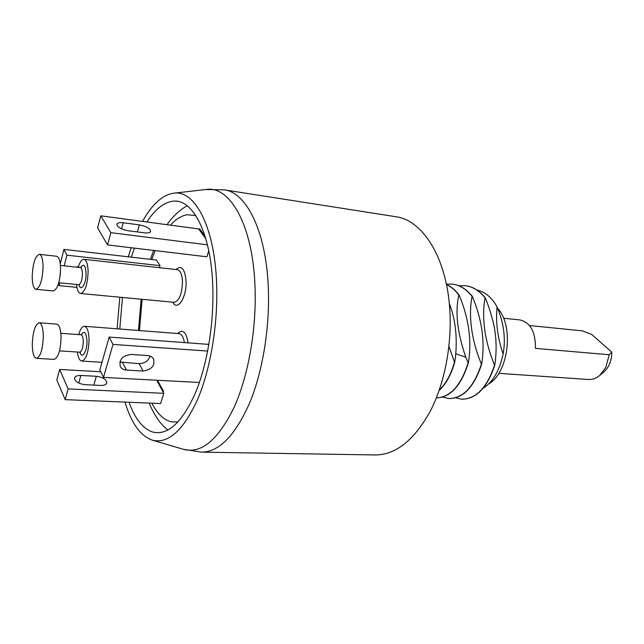 <?xml version="1.0" encoding="UTF-8"?>
<svg xmlns="http://www.w3.org/2000/svg" width="644" height="644" viewBox="0 0 644 644"><rect width="100%" height="100%" fill="white"/><g stroke="black" fill="none" stroke-linecap="round" stroke-linejoin="round"><path stroke-width="0.97" d="M375.468 454.962C396.189 454.728 414.623 439.836 430.764 410.292C445.511 381.248 452.756 340.555 449.367 304.177C445.044 255.056 421.651 219.998 395.955 216.738L224.337 189.859C246.08 192.371 265.473 230.149 268.162 284.503C270.311 324.721 263.179 370.075 249.88 402.411C235.374 435.272 219.338 451.846 201.781 452.144L375.468 454.962M124.952 402.098C131.36 423.213 140.432 435.891 152.193 440.118C168.06 444.215 183.194 430.675 197.579 399.481C210.733 368.658 218.284 322.95 216.577 282.571C214.46 226.012 194.52 189.473 173.429 193.24L205.911 189.505C229.457 185.351 252.142 223.734 254.887 283.626C257.061 326.355 248.801 374.752 234.174 407.177C218.163 439.941 201.298 453.996 183.564 449.351L201.781 452.144M117.095 328.818L119.8 297.198M128.285 256.803L131.151 247.739M142.533 221.415C151.912 204.502 162.208 195.108 173.429 193.24M119.768 329.02L122.473 297.456M131.336 257.149L134.387 248.125M146.921 222.003C154.842 209.638 163.318 202.739 172.351 201.306C192.186 197.7 210.805 232.106 212.729 284.986C214.291 322.676 207.239 365.269 194.963 394.048C181.536 423.205 167.384 435.851 152.507 431.987C142.767 428.574 134.95 418.664 129.05 402.259M446.469 284.576C451.074 286.709 455.187 290.17 458.826 294.952L459.091 294.984C455.38 290.098 451.17 286.596 446.453 284.479M442.509 397.09L448.876 398.539C463.165 398.29 474.008 386.811 481.398 364.11C470.144 336.997 468.768 312.582 472.076 296.473C466.369 289.188 459.824 285.067 452.442 284.125L446.389 284.165M472.076 296.473L472.342 296.506C466.634 289.228 460.09 285.115 452.7 284.157L452.491 284.125M455.485 397.815L461.756 399.2C476.174 398.958 487.097 387.583 494.528 365.076C483.225 337.802 481.986 313.62 485.117 297.971C479.361 290.734 472.768 286.636 465.346 285.686L458.906 285.767M485.117 297.971L485.375 298.003C479.627 290.774 473.034 286.677 465.596 285.711L465.459 285.695M449.295 303.413C455.356 318.973 457.441 336.627 455.533 356.374L454.736 362.145C451.203 374.623 446.018 384.049 439.168 390.425M439.305 390.031C445.978 383.623 451.033 374.317 454.463 362.129L454.736 362.145M436.374 397.895C450.325 397.501 460.975 385.925 468.309 363.144L465.789 357.17C457.288 332.642 454.97 311.905 458.826 294.952M436.374 397.887C450.301 397.235 460.854 385.643 468.043 363.127M449.013 398.547L449.142 398.547C463.358 398.386 474.193 386.907 481.656 364.126L481.398 364.11M494.528 365.076L494.793 365.092C487.363 387.599 476.431 398.974 462.014 399.208L461.885 399.2M454.463 362.129L448.949 346.416M459.091 294.984C466.465 312.437 472.849 336.732 468.309 363.144M472.342 296.506C479.498 313.459 486.059 337.537 481.656 364.126M485.375 298.003C488.055 304.371 490.656 312.38 493.183 322.048C496.435 335.854 496.975 350.207 494.793 365.092M503.093 354.023C497.562 337.577 495.55 321.879 497.071 306.922C503.906 323.199 505.91 338.905 503.093 354.023C499.519 370.662 492.885 382.053 483.201 388.195M497.071 306.922C491.799 297.488 485.101 291.861 476.987 290.05M529.513 325.542L582.289 330.847L591.611 334.373L611.8 352.188C611.728 360.471 609.16 366.983 604.096 371.725L599.806 375.363C596.288 378.35 592.552 379.727 588.592 379.493L498.778 373.335M611.8 352.188L609.2 354.747L605.754 367.499L599.806 375.363M503.519 318.225L519.974 319.931C530.455 322.491 535.607 331.974 535.438 348.38L609.2 354.747M163.23 392.228L163.536 391.27L157.506 380.266M205.058 236.219L199.616 228.781L199.286 229.852M208.906 344.395L109.19 337.07L99.844 369.865L103.499 377.408L199.39 382.488M119.84 362.033L139.12 363.651C144.731 363.449 148.402 360.906 150.116 356.019M207.698 351.036L112.982 344.419L103.499 377.408M109.19 337.07L112.982 344.419M147.774 355.544L131.078 354.45C122.481 355.617 118.898 359.658 120.339 366.597C121.563 368.69 123.6 369.849 126.449 370.075L143.081 371.024C151.67 369.753 155.164 365.663 153.546 358.756L151.211 356.518L147.774 355.544M205.847 238.827L198.618 228.926L100.802 215.829L97.582 227.839L107.524 244.905L206.885 256.803L208.769 250.814M100.802 215.829L110.873 232.669L207.448 244.849M139.37 224.885L123.246 222.76C119.623 222.349 117.498 222.824 116.87 224.176C117.28 227.131 121.072 229.328 128.253 230.769L144.53 232.854C148.007 233.233 150.052 232.774 150.648 231.486C150.237 228.54 146.478 226.334 139.37 224.885L137.365 231.937M107.524 244.905L110.873 232.669M64.175 265.835L66.92 255.193L160.034 265.65L159.43 267.695M76.95 287.361L59.055 285.63L59.779 282.837M76.708 267.171L78.6 266.053M59.055 285.63L58.338 284.141M60.246 263.774L63.925 249.405L156.452 260.039L160.034 265.65M66.92 255.193L63.925 249.405M156.669 380.226L163.834 393.331L68.119 388.896L59.659 369.463L100.762 371.757M100.706 385.442L85.097 384.685C78.254 383.711 74.744 381.449 74.575 377.891C75.292 376.168 77.393 375.363 80.87 375.46L96.342 376.281C103.129 377.271 106.598 379.549 106.751 383.099C106.067 384.742 104.054 385.523 100.706 385.442M163.834 393.331L160.614 403.555L65.181 399.642L56.825 380.049L59.659 369.463M68.119 388.896L65.181 399.642M36.45 358.322L54.04 359.392C58.202 357.814 60.544 350.537 61.067 337.569C60.826 329.317 59.377 324.826 56.736 324.117L39.179 322.749C35.13 324.367 32.828 331.668 32.281 344.637C32.458 353.009 33.85 357.573 36.45 358.322C40.475 356.728 42.77 349.386 43.325 336.305C43.116 327.981 41.739 323.457 39.179 322.749M79.904 352.22C81.949 359.73 87.278 351.423 86.972 340.982C86.24 332.272 84.332 330.195 81.225 334.759M102.002 362.29L81.788 361.067C86.151 359.529 88.574 352.365 89.057 339.573C88.751 331.427 87.206 326.991 84.42 326.267C82.191 326.347 80.283 329.116 78.705 334.59M81.788 361.067C79.59 360.688 78.125 357.678 77.385 352.035M177.663 333.536C182.711 328.746 186.197 331.853 188.12 342.866M35.984 289.325L53.299 290.951C57.541 289.317 59.956 281.879 60.552 268.637C60.343 261.078 59.031 256.948 56.616 256.264L39.316 254.34C41.643 255.016 42.898 259.17 43.076 266.793C42.456 280.148 40.089 287.659 35.984 289.325C33.609 288.609 32.345 284.415 32.2 276.735C32.812 263.501 35.187 256.038 39.316 254.34M78.995 284.753C80.87 292.457 86.385 283.658 86.071 273.217C85.427 265.127 83.615 263.243 80.645 267.566M76.547 284.487C77.151 290.066 78.504 293.076 80.629 293.519C85.072 291.933 87.576 284.6 88.123 271.543C87.866 264.072 86.457 259.991 83.913 259.299C81.748 259.299 79.848 261.979 78.198 267.332M176.005 269.53C181.463 264.829 184.812 268.653 186.052 280.993C186.929 297.134 177.446 311.881 172.801 302.181M488.538 384.041C508.567 372.94 514.298 325.993 497.667 308.428M156.895 380.234L156.983 380.797M465.789 357.17L455.815 353.781M195.816 215.547L186.993 214.774C181.31 215.796 175.796 219.258 170.467 225.159M155.18 250.613L151.743 259.5M142.131 299.299L139.458 330.557M151.92 403.2C157.289 413.77 163.777 419.985 171.393 421.828L178.066 421.965M126.449 370.075L122.61 362.644M143.081 371.024L139.12 363.651M123.246 222.76L121.555 228.862M78.753 383.083L80.87 375.46M93.831 385.112L96.342 376.281M60.842 333.278L80.959 334.759C82.352 335.122 83.116 337.343 83.261 341.433C83.02 347.824 81.812 351.407 79.639 352.179L59.506 350.875M184.377 342.592C183.435 337.045 181.689 334.059 179.145 333.648L84.42 326.267M60.045 276.373L60.472 271.937M80.894 267.807L81.2 267.413L80.331 267.558C81.603 267.912 82.303 269.965 82.424 273.708C82.15 280.229 80.903 283.899 78.681 284.696L58.765 282.74M80.629 293.519L174.194 302.318C179.306 300.885 182.059 293.938 182.469 281.476C182.043 274.344 180.352 270.416 177.398 269.691L83.913 259.299M205.911 189.505L224.337 189.859M152.193 440.118L183.564 449.351M187.283 205.839C182.373 208.02 172.624 216.078 167.054 224.7M153.634 250.427L150.398 259.339M141.141 299.21L138.468 330.477M149.126 403.088C154.512 415.758 160.799 424.758 167.995 430.071M80.959 334.759L81.804 334.59L81.514 334.969M80.218 352.051L80.452 352.461L79.639 352.179M80.331 267.558L60.415 265.433M79.284 284.567L79.51 285.018L78.681 284.696"/></g></svg>
